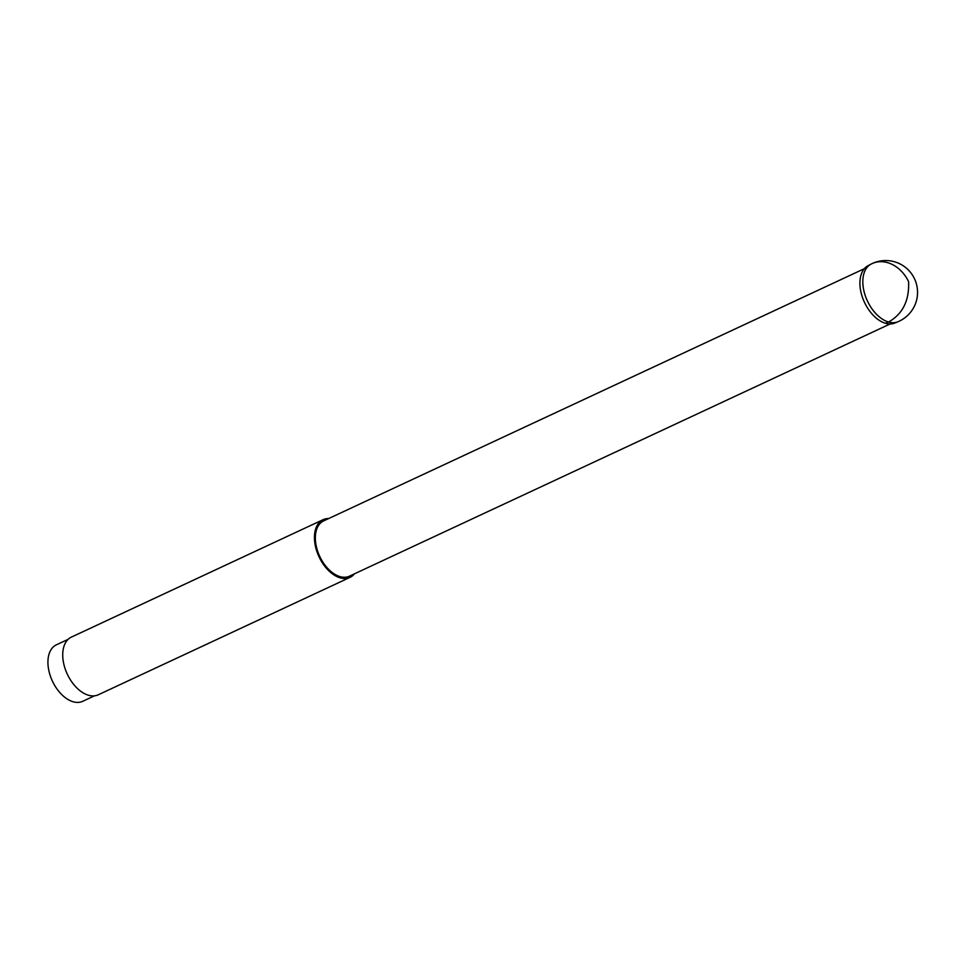 <?xml version="1.0" encoding="UTF-8"?>
<svg xmlns="http://www.w3.org/2000/svg" width="964" height="964" viewBox="0 0 964 964"><rect width="100%" height="100%" fill="white"/><g stroke="black" fill="none" stroke-linecap="round" stroke-linejoin="round"><path stroke-width="1.45" d="M890.121 323.964L349.438 576.171A30.499 18.569 -115 0 1 329.543 570.242A30.499 18.569 -115 0 1 315.614 542.298A30.499 18.569 -115 0 1 323.651 520.885L864.334 268.691M328.676 518.548A31.824 19.376 65 0 0 323.097 519.68A31.824 19.376 65 0 0 314.71 542.021A31.824 19.376 65 0 0 329.242 571.194A31.824 19.376 65 0 0 350.004 577.376A31.824 19.376 65 0 0 354.463 573.833M350.004 577.376L98.292 694.779A31.824 19.376 -115 0 1 77.542 688.597A31.824 19.376 -115 0 1 63.022 659.581A31.824 19.376 -115 0 1 71.384 637.096L323.097 519.68M94.448 695.839L82.759 701.298A31.161 18.967 -115 0 1 62.431 695.249A31.161 18.967 -115 0 1 48.2 666.69A31.161 18.967 -115 0 1 56.418 644.808L68.107 639.361M897.894 321.771A31.824 31.824 0 0 0 914.354 278.463A31.824 31.824 0 0 0 871.817 263.738A31.824 25.245 64.1 0 0 871.311 263.991A31.812 19.364 65 0 0 871.01 264.136A31.812 19.364 65 0 0 867.383 300.925A31.812 19.364 65 0 0 897.894 321.771L894.821 323.048A31.655 19.268 -115 0 1 864.443 302.286A31.655 19.268 -115 0 1 868.07 265.678A31.655 19.268 -115 0 1 868.359 265.534M885.494 323.289L888.519 322.024C902.678 314.095 909.377 300.648 908.606 281.693A31.824 25.245 64.1 0 0 871.817 263.738A31.824 31.824 0 0 0 871.01 264.136L868.07 265.678"/></g></svg>
